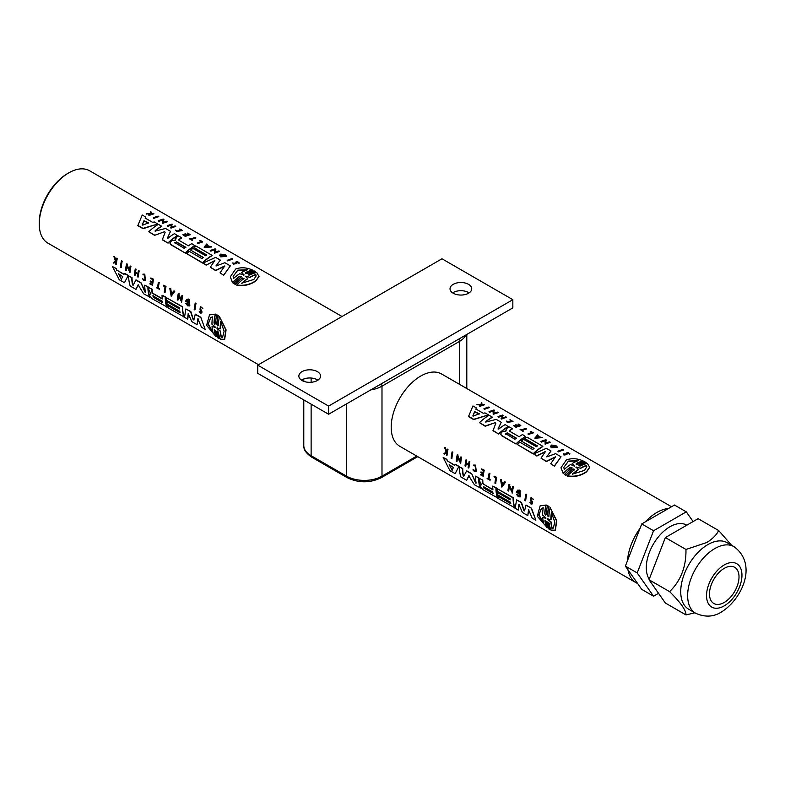 <?xml version="1.0" encoding="UTF-8"?>
<svg xmlns="http://www.w3.org/2000/svg" width="785" height="785" viewBox="0 0 785 785"><rect width="100%" height="100%" fill="white"/><g stroke="black" fill="none" stroke-linecap="round" stroke-linejoin="round"><path stroke-width="1.18" d="M67.598 173.554L68.776 172.867L67.598 173.554A40.084 23.148 120 0 0 39.25 222.646L39.25 224.01A41.752 24.109 -60 0 1 68.776 172.867L68.776 172.867A41.752 24.109 -60 0 1 89.657 170.796L342.015 316.502M258.5 364.711L47.895 243.124A41.752 24.109 -60 0 1 39.25 224.01M121.646 260.816L122.205 261.14A41.752 24.109 120 0 0 121.224 267.479L120.429 267.292A42.086 24.306 -60 0 1 121.4 260.963L121.646 260.816M195.465 303.069L196.024 303.393A41.752 24.109 120 0 0 194.994 309.761L194.199 309.575A42.086 24.306 -60 0 1 195.22 303.206L195.465 303.069M163.476 285.249L166.018 286.437A41.752 24.109 120 0 0 165.066 292.471L164.251 292.285A42.086 24.306 -60 0 1 165.076 286.868L163.339 285.868A42.086 24.306 -60 0 1 163.476 285.249L165.772 286.574A42.086 24.306 120 0 0 164.83 292.609M156.441 287.251L157.53 287.879A42.086 24.306 -60 0 1 158.433 282.335L159.237 282.522A41.752 24.109 120 0 0 158.335 288.066L159.502 288.743A41.752 24.109 120 0 0 159.453 289.233L156.392 287.742A42.086 24.306 120 0 1 156.441 287.251L157.559 287.624M142.899 274.142L144.548 274.318L145.382 280.53L144.793 274.181L142.899 274.142L143.106 274.819L144.411 274.966L145.078 279.902L143.655 279.813L142.556 278.675L143.89 279.676M115.748 261.572L113.766 263.132L113.236 262.828L115.356 261.081L113.933 256.646L115.689 260.816L116.209 260.394A42.086 24.306 -60 0 1 116.631 258.206L117.063 258.451A42.086 24.306 120 0 0 116.111 264.486L115.689 264.241A42.086 24.306 120 0 1 115.954 261.964L113.766 263.132M113.933 256.646L114.728 256.823L115.925 260.679M116.631 258.206L117.308 258.304A41.752 24.109 120 0 0 116.347 264.349L116.111 264.486M200.901 312.401L200.028 309.457L200.361 306.464L202.824 308.426L200.636 307.19L200.42 309.035L201.372 310.674C202.039 312.548 201.676 313.352 200.303 313.097L199.233 311.409L200.028 311.311L200.617 312.234M200.42 309.035L201.617 310.536C202.275 312.41 201.922 313.215 200.548 312.96M199.233 311.409L200.028 311.311M150.278 281.001A42.086 24.306 120 0 0 150.17 281.736L152.113 282.865A42.086 24.306 120 0 0 151.898 284.631L149.945 283.503A42.086 24.306 120 0 0 149.896 283.993L152.604 285.279A41.752 24.109 120 0 1 153.556 279.234L150.848 277.959A42.086 24.306 -60 0 0 150.73 278.508L152.673 279.637A42.086 24.306 120 0 0 152.221 282.129L150.278 281.001L152.261 281.874M149.945 283.503L151.927 284.366M138.386 270.766L139.2 270.943A41.752 24.109 120 0 0 138.238 276.987L137.434 276.801A42.086 24.306 -60 0 1 137.758 274.171L135.216 272.699A42.086 24.306 120 0 0 134.892 275.329L134.333 275.005A42.086 24.306 -60 0 1 135.275 268.97L135.844 269.294A42.086 24.306 120 0 0 135.275 272.346L137.817 273.808A42.086 24.306 -60 0 1 138.386 270.766L138.945 271.09A42.086 24.306 120 0 0 138.003 277.125M135.422 272.817A41.752 24.109 120 0 0 135.138 275.192L134.892 275.329M135.275 268.97L136.09 269.157A41.752 24.109 120 0 0 135.511 272.209L137.856 273.553M171.14 291.52L170.08 288.409L170.777 288.811L171.14 291.52L172.788 292.462M170.894 291.657L172.641 292.668L173.907 290.911L174.859 291.166L171.199 296.288L169.825 288.556M178.607 296.063A41.752 24.109 120 0 0 178.067 299.978L177.273 299.801A42.086 24.306 -60 0 1 178.293 293.433L179.098 293.619A41.752 24.109 120 0 0 178.911 294.473L181.335 300.056M178.911 294.473L181.1 300.194A42.086 24.306 -60 0 1 181.924 295.533L182.738 295.719A41.752 24.109 120 0 0 181.708 302.088L178.45 295.7A42.086 24.306 120 0 0 177.832 300.115M126.866 266.537A41.752 24.109 120 0 0 126.356 270.442L125.561 270.256A42.086 24.306 -60 0 1 126.532 263.927L127.347 264.103A41.752 24.109 120 0 0 127.16 264.957L129.613 270.521M127.16 264.957L129.378 270.658A42.086 24.306 -60 0 1 130.173 266.017L130.987 266.203A41.752 24.109 120 0 0 129.996 272.542L126.719 266.184A42.086 24.306 120 0 0 126.12 270.58M188.488 299.046L186.732 299.34L189.44 299.595L189.823 305.826L187.703 305.846L185.849 303.53L186.771 303.138L188.037 304.757M185.849 303.53L186.771 303.138M187.262 300.312L186.761 300.94L187.909 301.597A41.752 24.109 120 0 0 187.801 302.235L187.556 302.372A42.086 24.306 -60 0 1 187.664 301.734L186.526 301.077L187.144 300.37M116.847 270.109L123.951 274.485L124.776 273.386L128.269 275.407L124.452 282.728L119.251 279.725L112.481 266.557L116.209 268.441L116.847 270.109L124.069 274.279M166.567 297.79L182.611 306.778A41.752 24.109 120 0 0 184.22 316.944L168.157 307.965A42.086 24.306 -60 0 1 167.421 305.463L180.128 312.793A42.086 24.306 -60 0 1 179.814 311.341L167.107 304.011A42.086 24.306 -60 0 1 166.763 301.597L179.471 308.937A42.086 24.306 -60 0 1 179.363 307.691L166.655 300.361A42.086 24.306 -60 0 1 166.567 297.79L182.375 306.915A42.086 24.306 120 0 0 183.975 317.091M167.421 305.463L180.05 312.469M166.763 301.597L179.441 308.642M150.416 293.011L148.856 290.038A42.086 24.306 -60 0 1 148.777 287.516L152.123 289.174A41.752 24.109 120 0 0 152.241 292.216L152.751 293.482L162.25 298.967A42.086 24.306 -60 0 1 162.053 295.18L165.478 296.887A41.752 24.109 120 0 0 167.087 307.053L152.231 298.771L149.798 295.857A42.086 24.306 -60 0 1 149.523 294.748L150.72 293.727M149.758 294.611L150.897 293.619M152.987 293.345L162.22 298.673M188.429 313.392L187.821 319.024L184.495 317.395L185.888 308.947L190.559 311.645L193.169 319.613L194.081 319.858M185.888 308.947L190.804 311.508L193.404 319.475M193.836 319.995L195.347 314.128L200.813 317.287L205.16 329.327L201.47 327.188L197.84 318.808L197.123 324.686L191.736 321.575L188.194 313.529L187.576 319.171M198.075 318.671L197.123 324.686M138.307 284.739L136.011 289.4L130.251 286.074A42.086 24.306 -60 0 1 128.652 275.898L131.801 277.713A42.086 24.306 120 0 0 132.488 284.68L133.371 285.043M128.652 275.898L132.037 277.576A41.752 24.109 120 0 0 132.734 284.543M133.126 285.181L136.04 279.892L140.996 282.757L145.441 292.167M145.451 292.157L145.451 292.157A42.086 24.306 -60 0 1 144.754 285.2L148.139 286.878A41.752 24.109 120 0 0 149.749 297.044L143.733 293.855L138.072 284.876L136.011 289.4M218.936 338.502A42.086 24.306 120 0 1 216.994 331.368L217.229 331.231A41.752 24.109 120 0 0 219.192 338.355L217.641 337.756A42.086 24.306 -60 0 1 215.698 330.613L214.226 329.769A42.086 24.306 120 0 0 216.081 336.716L206.602 325.314L209.477 314.893L215.257 314.236A42.086 24.306 120 0 0 213.991 322.988L214.923 324.146M214.374 329.327L214.462 329.631A41.752 24.109 120 0 0 216.336 336.569L216.081 336.716M209.477 314.893L215.502 314.088A41.752 24.109 120 0 0 214.226 322.851M215.463 323.842L214.688 324.284L215.463 323.842A42.086 24.306 -60 0 1 216.788 314.814L218.338 315.423A41.752 24.109 120 0 0 216.994 324.45L217.69 325.746M218.22 325.441L217.455 325.883L218.22 325.441A42.086 24.306 -60 0 1 219.486 316.679L226.09 329.847L224.677 339.316L220.31 339.159A42.086 24.306 -60 0 1 218.456 332.212L217.141 330.927M248.286 274.995L248.286 274.191L248.286 274.995L249.748 275.035A42.086 24.306 -60 0 1 256.705 272.493L259.021 276.467L255.91 280.912C250.307 284.867 243.939 286.299 236.815 285.22L236.815 284.926A42.086 24.306 -60 0 1 243.772 278.763L242.3 277.919A42.086 24.306 120 0 0 235.157 284.288L233.861 283.542A42.086 24.306 -60 0 1 241.005 277.174L239.533 276.32A42.086 24.306 120 0 0 232.586 282.482L230.27 276.86L235.716 268.98C241.142 267.086 246.725 267.45 252.476 270.05A42.086 24.306 120 0 0 245.519 272.591L245.519 272.866A41.752 24.109 120 0 1 252.476 270.334L252.476 270.05M243.772 279.038L242.3 278.194A41.752 24.109 120 0 0 235.157 284.582M241.005 277.448L239.533 276.595A41.752 24.109 120 0 0 232.586 282.777L230.27 276.86M216.081 265.997L224.873 262.72L230.339 265.87L223.715 275.27L220.026 272.856L224.795 265.919L215.679 270.344L210.301 267.243L214.835 260.522L206.131 265.124L203.06 263.053L215.649 257.392L220.33 260.09L215.993 265.879L220.33 260.09M224.795 266.193L215.679 270.629L210.301 267.243M214.835 260.797L206.131 265.124M212.136 255.37L212.136 255.635A41.752 24.109 120 0 0 202.53 263.044L186.722 253.624A42.086 24.306 -60 0 1 189.254 251.308L201.961 258.638A42.086 24.306 -60 0 1 203.374 257.47L190.667 250.13A42.086 24.306 -60 0 1 192.933 248.423L205.641 255.763A42.086 24.306 -60 0 1 206.769 254.988L194.062 247.648A42.086 24.306 -60 0 1 196.328 246.235L212.136 255.37A42.086 24.306 120 0 0 202.53 262.749L202.53 263.044M203.178 257.627L190.667 250.13M206.543 255.135L194.062 247.648M178.951 240.318L178.951 239.454L178.951 240.318L188.449 245.803A42.086 24.306 -60 0 1 191.815 243.635L195.004 245.744A41.752 24.109 120 0 0 185.397 253.143L170.796 244.714L170.021 243.429L170.796 241.613A42.086 24.306 -60 0 1 171.886 240.661L175.153 240.092L175.349 238.758L175.634 239.817L176.311 237.355A42.086 24.306 -60 0 1 178.538 235.971L181.649 237.757A42.086 24.306 120 0 0 178.951 239.454L178.951 239.729A41.752 24.109 120 0 1 181.649 238.032L181.649 237.757M175.153 240.377L175.634 239.817M167.499 238.208L168.147 238.12A42.086 24.306 -60 0 1 174.515 233.645L177.665 235.736A41.752 24.109 120 0 0 168.059 243.134L162.299 239.808L165.184 232.203L164.418 231.761L154.576 235.353L148.807 231.742A42.086 24.306 -60 0 1 158.413 224.353L161.563 226.168A42.086 24.306 120 0 0 155.194 230.643L155.194 231.379M165.184 232.203L164.418 231.761L154.576 235.353M157.795 223.99L143.017 228.68L137.807 225.678L142.242 215.011L145.735 217.033L145.205 218.073L152.545 222.312L154.302 221.978L157.795 223.99L143.017 228.386L137.807 225.383M161.563 226.168L161.563 226.443A41.752 24.109 120 0 0 155.194 230.927M155.194 231.094L165.566 228.474L170.522 231.339L167.391 238.179M145.735 217.033L145.205 218.348M255.439 271.6A42.086 24.306 120 0 0 248.286 274.191L248.286 274.465A41.752 24.109 120 0 1 255.439 271.885L254.144 270.854A42.086 24.306 -60 0 0 246.99 273.445L245.519 273.406L245.519 272.591L245.519 273.406M235.157 284.288L233.861 283.542M219.633 255.321L220.663 256.862L226.777 256.361L225.207 254.595L220.663 254.134L222.655 255.282A42.086 24.306 -60 0 1 223.156 255.115L222.008 254.458L224.952 255.056L225.678 255.92L221.439 256.263L220.722 255.459M224.952 255.341L222.008 254.733M226.777 256.077L220.663 256.587L219.633 255.047L220.713 255.331M235.549 263.603L235.196 262.445L235.549 263.318L233.665 263.318M236.285 263.642L233.282 264.133L232.929 263.103M235.922 262.357L236.285 263.367L233.282 263.858L232.929 262.828L233.881 263.603M233.282 263.858L232.929 262.828M180.844 229.877L179.235 229.024L181.629 230.535L177.027 230.927L175.575 230.103L176.537 231.143L182.326 230.633L181.335 229.465L179.235 229.024M182.326 230.633L176.537 231.418L175.575 230.103M186.761 300.94L188.518 300.42L189.116 304.973L187.801 304.894L186.526 303.275M145.382 280.53L143.596 280.412L142.556 278.675M237.767 270.158L247.579 269.736A42.086 24.306 120 0 0 241.721 272.444A42.086 24.306 120 0 0 241.525 272.562L244.017 274.809L239.582 273.769A42.086 24.306 120 0 0 233.528 278.498L233.145 276.418L237.767 270.158M249.905 277.174A42.086 24.306 -60 0 1 255.763 274.456L256.146 275.888L253.859 279.45L241.711 283.228A42.086 24.306 -60 0 1 247.746 278.508L245.273 276.212L249.738 277.272A42.086 24.306 -60 0 1 249.905 277.174M259.021 276.192L255.91 280.637C250.307 284.582 243.939 286.015 236.815 284.926M142.742 225.128L142.213 224.824L143.949 220.703L148.6 222.822L142.742 225.128M121.489 279.352L118.476 273.71L122.745 276.624L121.273 279.352M724.251 568.35A20.881 12.05 -60 0 1 734.691 567.319A20.881 12.05 -60 0 1 737.89 584.05A20.881 12.05 -60 0 1 724.251 602.448A20.881 12.05 -60 0 1 713.81 603.479A20.881 12.05 -60 0 1 710.611 586.748A20.881 12.05 -60 0 1 724.251 568.35M302.029 380.499A10.853 6.27 180 0 1 298.849 376.064A10.853 6.27 180 0 1 305.551 370.275A10.853 6.27 180 0 1 317.385 371.629A10.853 6.27 180 0 1 320.565 376.064A10.853 6.27 180 0 1 313.863 381.853A10.853 6.27 180 0 1 302.029 380.499M317.935 380.156A10.853 6.27 0 0 0 317.385 379.812A10.853 6.27 0 0 0 301.479 380.156M453.2 293.217A10.853 6.27 180 0 1 450.021 288.782A10.853 6.27 180 0 1 456.723 282.992A10.853 6.27 180 0 1 468.557 284.356A10.853 6.27 180 0 1 471.736 288.782A10.853 6.27 180 0 1 465.034 294.581A10.853 6.27 180 0 1 453.2 293.217M469.106 292.874A10.853 6.27 0 0 0 468.557 292.54A10.853 6.27 0 0 0 452.651 292.874M463.817 476.102L466.722 470.814L471.687 473.679L475.808 482.746M475.887 483.226L476.142 483.079A42.086 24.306 -60 0 1 475.445 476.122L478.83 477.8A41.752 24.109 120 0 0 480.44 487.966L474.425 484.787L468.763 475.798L466.702 480.322L460.942 476.995A42.086 24.306 -60 0 1 459.343 466.82L462.493 468.635A42.086 24.306 120 0 0 463.179 475.602L464.063 475.965M468.998 475.661L466.702 480.322M459.343 466.82L462.728 468.508A41.752 24.109 120 0 0 463.425 475.465M524.527 510.917L526.038 505.049L531.504 508.209L535.851 520.249L532.161 518.11L528.531 509.73L527.805 515.608L522.427 512.497L518.885 504.451L518.257 510.093L515.186 508.317L516.579 499.868L521.25 502.567L523.86 510.535L524.772 510.78M528.766 509.593L527.805 515.608M519.12 504.313L518.257 510.093M516.579 499.868L521.485 502.429L524.095 510.397M482.804 480.096L479.468 478.438L482.804 480.096A41.752 24.109 120 0 0 482.932 483.138L483.678 484.266L492.911 489.595M483.678 484.266L492.941 489.889A42.086 24.306 -60 0 1 492.745 486.101L496.169 487.809A41.752 24.109 120 0 0 497.768 497.975L482.922 489.693L480.479 486.778A42.086 24.306 120 0 1 480.214 485.67L480.606 484.845L480.214 485.67M480.449 485.532L481.588 484.551M510.741 503.391L498.112 496.385L510.819 503.715A42.086 24.306 -60 0 1 510.505 502.263L497.798 494.933A42.086 24.306 120 0 1 497.454 492.519L510.132 499.564M497.454 492.519L510.162 499.859A42.086 24.306 -60 0 1 510.054 498.612L497.347 491.282A42.086 24.306 -60 0 1 497.258 488.712L513.302 497.7A41.752 24.109 120 0 0 514.911 507.866L498.848 498.887A42.086 24.306 -60 0 1 498.112 496.385M447.538 461.03L454.643 465.407L455.467 464.308L458.96 466.329L455.143 473.649L449.942 470.647L443.172 457.478L446.9 459.362L447.538 461.03L454.76 465.201M517.953 491.233L517.452 491.861L518.6 492.519A41.752 24.109 120 0 0 518.492 493.157L516.265 492.146L517.668 490.125L520.131 490.517L520.278 496.885L518.394 496.768L516.54 494.452L517.462 494.059L518.728 495.678M520.131 490.517L520.278 496.885M457.557 457.459A41.752 24.109 120 0 0 457.047 461.364L456.811 461.501A42.086 24.306 -60 0 1 457.4 457.105L460.687 463.464A41.752 24.109 120 0 1 461.668 457.125L461.423 457.272A42.086 24.306 120 0 0 460.452 463.601M456.811 461.501L456.252 461.178A42.086 24.306 -60 0 1 457.223 454.849L458.028 455.025A41.752 24.109 120 0 0 457.851 455.879L460.304 461.443M457.851 455.879L460.069 461.58A42.086 24.306 -60 0 1 460.864 456.939L461.668 457.125M509.298 486.985A41.752 24.109 120 0 0 508.758 490.91L508.523 491.037A42.086 24.306 -60 0 1 509.141 486.621L512.399 493.009A41.752 24.109 120 0 1 513.429 486.641L513.184 486.778A42.086 24.306 120 0 0 512.163 493.147M508.523 491.037L507.964 490.723A42.086 24.306 -60 0 1 508.974 484.355L509.789 484.541A41.752 24.109 120 0 0 509.602 485.395L512.026 490.978M509.602 485.395L511.791 491.116A42.086 24.306 -60 0 1 512.615 486.455L513.429 486.641M504.598 481.833L505.55 482.088L501.89 487.21L500.516 479.478L501.222 479.88L501.586 482.579L503.332 483.589L504.598 481.833L505.295 482.235L501.89 487.21M500.516 479.478L501.468 479.733L501.831 482.441L503.47 483.393M466.781 460.079L465.966 459.892L466.781 460.079A41.752 24.109 120 0 0 466.202 463.13L468.547 464.475M466.202 463.13L468.508 464.73A42.086 24.306 -60 0 1 469.077 461.688L469.881 461.865A41.752 24.109 120 0 0 468.93 467.909L468.125 467.723A42.086 24.306 -60 0 1 468.449 465.093L465.907 463.621A42.086 24.306 120 0 0 465.584 466.251L465.024 465.927A42.086 24.306 -60 0 1 465.966 459.892M466.113 463.739A41.752 24.109 120 0 0 465.829 466.113L465.584 466.251M482.952 472.796L480.969 471.922L482.912 473.051A42.086 24.306 -60 0 1 483.364 470.558L481.421 469.43A42.086 24.306 -60 0 1 481.539 468.88L484.247 470.156A41.752 24.109 120 0 0 483.285 476.201L480.587 474.915A42.086 24.306 120 0 1 480.636 474.425L482.618 475.288M532.308 501.458L531.111 499.957L532.308 501.458C532.966 503.332 532.603 504.137 531.229 503.882M532.063 501.595C532.721 503.47 532.367 504.274 530.994 504.019L529.924 502.331L530.719 502.233L531.308 503.156M531.592 503.322L530.719 500.379L531.053 497.386L533.515 499.348L531.327 498.112L531.111 499.957M444.624 447.568L446.047 452.003L443.917 453.75L446.645 452.886A42.086 24.306 120 0 0 446.38 455.163L447.038 455.271A41.752 24.109 120 0 1 447.999 449.226L447.322 449.128A42.086 24.306 -60 0 0 446.9 451.316L446.38 451.738L444.624 447.568L445.419 447.744L446.616 451.601M446.439 452.494L444.457 454.054M473.247 469.597L474.346 470.735L475.769 470.823L475.102 465.888L473.797 465.74L473.59 465.063L475.484 465.103L476.309 471.314L474.287 471.334L472.904 469.921L473.492 469.459L474.582 470.598M489.124 473.257L489.928 473.443A41.752 24.109 120 0 0 489.026 478.987L490.193 479.664A41.752 24.109 120 0 0 490.144 480.155L487.083 478.664A42.086 24.306 -60 0 1 487.132 478.173L488.221 478.801A42.086 24.306 -60 0 1 489.124 473.257L489.683 473.581A42.086 24.306 120 0 0 488.79 479.125L489.026 478.987M487.132 478.173L488.25 478.546M494.167 476.171L496.709 477.358A41.752 24.109 120 0 0 495.757 483.393L494.942 483.207A42.086 24.306 -60 0 1 495.757 477.79L494.03 476.789A42.086 24.306 -60 0 1 494.167 476.171L496.463 477.496A42.086 24.306 120 0 0 495.521 483.531M525.911 494.128L526.715 494.314A41.752 24.109 120 0 0 525.685 500.683L524.89 500.496A42.086 24.306 -60 0 1 525.911 494.128L526.47 494.452A42.086 24.306 120 0 0 525.45 500.82M452.091 451.885L452.896 452.062A41.752 24.109 120 0 0 451.915 458.401L451.12 458.214A42.086 24.306 -60 0 1 452.091 451.885L452.651 452.199A42.086 24.306 120 0 0 451.679 458.538M546.772 527.638A42.086 24.306 120 0 1 544.918 520.69L545.153 520.553A41.752 24.109 120 0 0 547.027 527.491L537.293 516.236L540.168 505.815L546.193 505.01A41.752 24.109 120 0 0 544.918 513.773L545.614 515.068M546.154 514.764L545.379 515.205L546.154 514.764A42.086 24.306 -60 0 1 547.479 505.736L549.029 506.345A41.752 24.109 120 0 0 547.685 515.382L548.381 516.667M548.911 516.363L548.146 516.805L548.911 516.363A42.086 24.306 -60 0 1 550.177 507.601L556.771 520.769L555.368 530.238L551.001 530.081A42.086 24.306 -60 0 1 549.147 523.134L547.685 522.28A42.086 24.306 120 0 0 549.618 529.424L548.322 528.678A42.086 24.306 -60 0 1 546.389 521.544L545.065 520.259M547.832 521.848L547.92 522.143A41.752 24.109 120 0 0 549.883 529.276L549.618 529.424M637.567 583.451A41.752 24.109 -60 0 1 636.056 582.696A41.752 24.109 -60 0 1 627.941 569.753M627.509 560.618A41.752 24.109 -60 0 1 640.05 528.305M645.358 521.848A41.752 24.109 -60 0 1 656.927 512.438A41.752 24.109 -60 0 1 668.506 508.484M578.977 465.917L578.977 465.112L578.977 465.917L580.439 465.956A42.086 24.306 -60 0 1 587.396 463.415L589.712 467.389L586.601 471.834C580.998 475.788 574.63 477.221 567.506 476.142L567.506 475.847A42.086 24.306 -60 0 1 574.463 469.685L573.001 468.841A42.086 24.306 120 0 0 565.838 475.21L564.543 474.464A42.086 24.306 -60 0 1 571.696 468.096L570.224 467.242A42.086 24.306 120 0 0 563.277 473.404L560.961 467.781L566.407 459.902C571.833 458.008 577.417 458.371 583.157 460.972A42.086 24.306 120 0 0 576.21 463.513L576.21 463.788A41.752 24.109 120 0 1 583.157 461.256L583.157 460.972M574.463 469.96L573.001 469.116A41.752 24.109 120 0 0 565.838 475.504L564.543 474.464M571.696 468.37L570.224 467.517A41.752 24.109 120 0 0 563.277 473.698L560.961 467.781M546.772 456.919L555.564 453.642L561.03 456.791L554.406 466.192L550.717 463.778L555.486 456.841L546.37 461.266L540.993 458.165L545.526 451.444L536.822 455.751L533.741 453.975L546.34 448.313L551.011 451.012L546.684 456.801L551.011 451.012M555.486 457.115L546.37 461.551L540.993 458.165M545.526 451.718L536.822 456.046L533.741 453.975M542.827 446.292L542.827 446.567A41.752 24.109 120 0 0 533.221 453.965L517.413 444.546A42.086 24.306 -60 0 1 519.945 442.23L532.652 449.56A42.086 24.306 -60 0 1 534.065 448.392L521.358 441.052A42.086 24.306 120 0 1 523.615 439.345L536.322 446.685A42.086 24.306 -60 0 1 537.46 445.909L524.753 438.57A42.086 24.306 -60 0 1 527.02 437.157L542.827 446.292A42.086 24.306 120 0 0 533.221 453.681L517.413 444.546M533.869 448.549L521.358 441.052M537.234 446.057L524.753 438.57M509.642 431.24L509.642 430.376L509.642 431.24L519.14 436.725A42.086 24.306 -60 0 1 522.506 434.556L525.695 436.666A41.752 24.109 120 0 0 516.088 444.075L501.487 435.636L500.712 434.066L501.487 435.351L516.088 444.075M505.834 431.299L506.04 429.68L505.834 431.014L502.577 431.593A42.086 24.306 120 0 0 501.487 432.535L500.712 434.066M498.082 429.101L501.213 422.261L498.082 428.826L498.838 429.042A42.086 24.306 -60 0 1 505.206 424.567L508.356 426.657A41.752 24.109 120 0 0 498.75 434.066L492.99 430.729L495.875 423.125L495.109 422.683L485.267 425.99L479.498 422.664A42.086 24.306 -60 0 1 489.104 415.275L492.254 417.09A42.086 24.306 120 0 0 485.876 421.565L485.876 422.301M495.875 423.125L495.109 422.683L485.267 426.275L479.498 422.664M488.486 414.912L473.698 419.602L468.498 416.599L472.933 405.933L476.426 407.955L475.887 408.995L483.226 413.234L484.993 412.9L488.486 414.912L473.698 419.308L468.498 416.305M636.056 582.696L399.85 446.322A41.752 24.109 -60 0 1 393.442 412.861A41.752 24.109 -60 0 1 420.721 376.064A41.752 24.109 -60 0 1 441.602 373.994L671.528 506.737M512.33 428.679L512.33 428.953A41.752 24.109 120 0 0 509.642 430.651L509.642 430.376A42.086 24.306 120 0 1 512.33 428.679L509.23 426.893A42.086 24.306 120 0 0 507.002 428.276L505.834 431.014M492.254 417.09L492.254 417.365A41.752 24.109 120 0 0 485.876 421.849M476.426 407.955L475.887 409.27M707.893 544.584A38.416 22.176 120 0 0 682.793 578.437A38.416 22.176 120 0 0 688.681 609.219L695.598 613.213A38.416 22.176 -60 0 1 689.711 582.431A38.416 22.176 -60 0 1 714.801 548.578A38.416 22.176 -60 0 1 734.014 546.674L727.096 542.68A38.416 22.176 120 0 0 707.893 544.584M473.59 465.063L475.239 465.24L476.073 471.451M517.452 491.861L517.835 491.292M518.6 492.519L517.217 491.999L519.209 491.341L519.807 495.894L518.492 495.816L517.462 494.059M501.213 422.261L496.248 419.396L485.876 422.016M553.346 446.479L551.355 445.056L553.346 446.479A41.752 24.109 120 0 1 553.847 446.312L552.699 445.38L555.643 445.978L556.369 446.842L552.13 447.185L551.413 446.38M555.643 446.263L552.699 445.654M551.355 445.056L555.898 445.517L557.468 447.283L551.355 447.784L550.324 446.243M557.468 446.999L551.355 447.509L550.324 445.968L551.404 446.253M566.966 454.564L563.973 455.055L563.62 454.024M566.613 453.279L566.966 454.289L563.973 454.78L563.62 453.75L564.356 454.24M563.973 454.78L563.62 453.75M566.24 454.525L565.887 453.367L566.24 454.24L564.572 454.525L564.356 453.965L564.572 454.525M513.017 421.555L507.228 422.34L506.266 421.025L507.718 421.849L512.32 421.457L510.005 419.661L513.017 421.555L507.228 422.065L506.266 421.025M511.535 420.799L509.926 419.946M586.13 462.522A42.086 24.306 120 0 0 578.977 465.112L578.977 465.387A41.752 24.109 120 0 1 586.13 462.807L584.835 461.776A42.086 24.306 -60 0 0 577.682 464.367L576.21 464.327L576.21 463.513L576.21 464.327M731.659 545.32L718.687 530.562C716.342 535.085 712.348 539.079 706.716 542.543L685.962 549.461C686.267 566.691 680.811 580.753 669.595 591.635C680.723 602.635 686.178 610.387 685.962 614.92L694.902 612.81M568.458 461.08L578.27 460.658A42.086 24.306 120 0 0 572.412 463.366A42.086 24.306 120 0 0 572.216 463.484L574.708 465.731L570.273 464.691A42.086 24.306 120 0 0 564.219 469.43L563.836 467.34L568.458 461.08M580.596 468.096A42.086 24.306 -60 0 1 586.454 465.377L586.837 466.81L584.55 470.372L572.402 474.15A42.086 24.306 -60 0 1 578.437 469.43L575.964 467.134L580.419 468.194A42.086 24.306 -60 0 1 580.596 468.096M589.712 467.114L586.601 471.559C580.998 475.504 574.63 476.937 567.506 475.847M452.18 470.274L449.167 464.632L453.436 467.546L451.964 470.274M473.433 416.05L472.904 415.746L474.64 411.625L479.292 413.744L473.433 416.05M649.234 579.144A33.402 19.282 -60 0 1 669.919 526.755A33.402 19.282 -60 0 1 686.63 525.106L686.796 525.204M223.156 255.115L223.156 255.39A41.752 24.109 120 0 0 222.655 255.557L220.663 254.134M163.888 219.398A42.086 24.306 120 0 0 163.231 219.564L163.339 222.341A42.086 24.306 -60 0 1 166.96 221.174L167.529 221.782A41.752 24.109 120 0 0 162.524 223.529L162.407 220.085A41.752 24.109 120 0 0 158.884 221.429L158.325 220.83A42.086 24.306 -60 0 1 163.329 219.074L163.888 219.672A41.752 24.109 120 0 0 163.251 219.839M215.816 249.169A42.086 24.306 120 0 0 215.159 249.336L215.267 252.083A42.086 24.306 -60 0 1 218.887 250.945L219.457 251.563A41.752 24.109 120 0 0 214.452 253.261L214.325 249.856A41.752 24.109 120 0 0 210.812 251.161L210.252 250.562A42.086 24.306 -60 0 1 215.257 248.845L215.816 249.453A41.752 24.109 120 0 0 215.168 249.62M211.567 246.725L204.188 247.324L211.567 247.01L206.602 245.312L207.495 244.37L206.602 245.587M170.581 225.324A41.752 24.109 120 0 1 172.631 224.726L172.631 224.441A42.086 24.306 120 0 0 170.276 225.148L172.818 226.61A42.086 24.306 -60 0 1 175.173 225.913L175.742 226.522A41.752 24.109 120 0 0 170.983 228.16L170.423 227.562L170.983 228.16M172.239 226.816L169.992 225.521A41.752 24.109 120 0 0 167.882 226.374L167.313 225.766A42.086 24.306 -60 0 1 172.072 224.118L172.631 224.441M188.832 234.43L187.213 233.214A42.086 24.306 -60 0 1 187.635 233.106L190.098 234.529A42.086 24.306 120 0 0 185.348 236.177L182.885 234.754A42.086 24.306 120 0 1 183.278 234.587L185.231 235.706A42.086 24.306 120 0 1 186.644 235.137L184.701 234.018A42.086 24.306 120 0 1 185.28 233.802L187.232 234.931A42.086 24.306 120 0 1 189.165 234.342L187.213 233.214M190.098 234.529L190.098 234.813A41.752 24.109 120 0 0 185.348 236.452L182.885 234.754M186.359 235.245L184.701 234.018M235.196 262.72L235.196 262.445C236.903 261.297 238.169 261.552 239.003 263.181L235.942 262.455M238.454 262.72L239.219 262.838L239.003 263.466M150.22 214.364L146.216 213.589L150.22 213.726L150.72 211.793L151.269 212.107L150.818 213.765L151.74 213.834A42.086 24.306 -60 0 1 153.428 213.353L153.85 213.599A42.086 24.306 120 0 0 149.091 215.247L148.669 215.002A42.086 24.306 120 0 1 150.504 214.256L150.053 214.276M151.269 212.107L150.818 214.04M153.85 213.599L153.85 213.883A41.752 24.109 120 0 0 149.091 215.522L148.669 215.002M192.6 239.965L192.6 240.239A41.752 24.109 120 0 0 192.197 240.406L189.371 238.777L192.197 240.141A42.086 24.306 -60 0 1 192.6 239.965L191.432 239.288A42.086 24.306 120 0 1 195.789 237.806L195.789 238.09A41.752 24.109 120 0 0 191.707 239.445M202.569 241.721L202.569 242.006A41.752 24.109 120 0 0 197.81 243.654L197.231 243.046A42.086 24.306 -60 0 1 201.519 241.515L199.792 240.514A42.086 24.306 -60 0 1 200.263 240.396L202.569 241.721A42.086 24.306 120 0 0 197.81 243.379L197.81 243.654M201.186 241.603L199.792 240.514M232.743 258.942L232.743 259.227A41.752 24.109 120 0 0 227.738 260.934L227.179 260.335A42.086 24.306 -60 0 1 232.183 258.628L232.743 258.942A42.086 24.306 120 0 0 227.738 260.659L227.179 260.335M158.756 216.434L158.756 216.709A41.752 24.109 120 0 0 153.752 218.465L153.193 217.867A42.086 24.306 -60 0 1 158.197 216.111L158.756 216.434A42.086 24.306 120 0 0 153.752 218.191L153.193 217.867M244.076 278.263L243.772 278.763M241.309 276.673L241.005 277.174M168.059 243.134L162.299 239.523M177.665 235.461A42.086 24.306 120 0 0 168.059 242.85M170.522 231.339L167.391 238.09M154.576 235.068L148.807 231.742M223.715 275.27L220.026 272.856M230.339 265.87L223.715 274.986M206.131 264.83L203.06 263.053M185.397 253.143L170.796 244.429L170.021 243.144M195.004 245.469A42.086 24.306 120 0 0 185.397 252.858M175.634 239.543L175.153 240.092M202.53 262.749L186.722 253.624M158.884 221.429L158.325 220.83M162.407 220.085L162.407 219.81A42.086 24.306 120 0 0 158.884 221.154M162.524 223.529L162.407 219.81M167.529 221.498A42.086 24.306 120 0 0 162.524 223.254M210.812 251.161L210.252 250.562M214.325 249.856L214.325 249.571A42.086 24.306 120 0 0 210.812 250.886M214.452 253.261L214.325 249.571M219.457 251.278A42.086 24.306 120 0 0 214.452 252.986M207.495 244.37L206.789 243.968L204.188 247.049M175.742 226.237A42.086 24.306 120 0 0 170.983 227.886M167.882 226.374L167.313 225.766M169.992 225.521L169.992 225.246A42.086 24.306 120 0 0 167.882 226.1M170.423 227.562A42.086 24.306 -60 0 1 172.533 226.708L169.992 225.246M146.746 214.168L146.216 213.589M150.053 214.001L146.746 213.893M195.789 237.806L195.22 237.482A42.086 24.306 -60 0 0 190.863 238.964L189.774 238.336A42.086 24.306 120 0 0 189.371 238.503M197.81 243.379L197.231 243.046M219.486 316.679L225.844 329.985L224.431 339.463M217.455 325.883L216.994 324.45M218.338 315.423L218.083 315.56A42.086 24.306 120 0 0 216.758 324.588M216.788 314.814L218.083 315.56M214.688 324.284L213.991 322.988M138.229 284.788L138.837 285.318M148.139 286.878L147.904 287.016A42.086 24.306 120 0 0 149.493 297.191M144.754 285.2L147.904 287.016M140.996 282.757L144.882 291.961M135.795 280.029L140.76 282.885M132.881 285.19L132.488 284.68M200.813 317.287L205.16 329.327M195.112 314.265L200.577 317.425M165.478 296.887L165.243 297.024A42.086 24.306 120 0 0 166.832 307.2M162.053 295.18L165.243 297.024M152.751 293.482L152.241 292.216M152.123 289.174L151.878 289.312A42.086 24.306 120 0 0 152.005 292.354M148.777 287.516L151.878 289.312M149.523 294.748L150.161 293.786M128.269 275.407L124.452 282.728M124.54 273.523L128.033 275.545M116.209 268.441L116.612 270.246M112.481 266.557L115.974 268.578M186.732 299.34L185.574 301.224L187.556 302.372M189.44 299.595L189.587 305.964M188.243 299.183L189.195 299.733M127.347 264.103L127.092 264.241A42.086 24.306 120 0 0 126.915 265.104M126.532 263.927L127.092 264.241M130.987 266.203L130.742 266.351A42.086 24.306 120 0 0 129.761 272.68M130.173 266.017L130.742 266.351M179.098 293.619L178.852 293.757A42.086 24.306 120 0 0 178.666 294.62M178.293 293.433L178.852 293.757M182.738 295.719L182.493 295.857A42.086 24.306 120 0 0 181.472 302.225M181.924 295.533L182.493 295.857M174.859 291.166L171.199 296.288M173.907 290.911L174.613 291.313M153.556 279.234L153.31 279.382A42.086 24.306 120 0 0 152.359 285.416M150.848 277.959L153.31 279.382M200.361 306.464L202.579 308.574M200.381 312.371L199.792 311.449M201.47 313.019L200.303 313.097M159.218 289.371A42.086 24.306 -60 0 1 159.267 288.88L158.335 288.066M159.237 282.522L158.992 282.659A42.086 24.306 120 0 0 158.099 288.203M158.433 282.335L158.992 282.659M196.024 303.393L195.779 303.53A42.086 24.306 120 0 0 194.758 309.898M195.22 303.206L195.779 303.53M122.205 261.14L121.96 261.277A42.086 24.306 120 0 0 120.988 267.616M121.4 260.963L121.96 261.277M245.273 276.212L249.738 277.272M243.448 275.427L244.017 275.074L243.448 275.152M175.084 243.085L176.497 241.908L185.603 247.167L184.19 248.335L174.8 242.614M175.084 243.36L176.497 242.192L185.898 247.618M205.65 246.451L206.455 245.479L207.917 246.323L205.65 246.451M216.974 327.894L220.143 328.915A42.086 24.306 -60 0 1 220.722 321.614L224.118 331.162L222.616 337.187L221.292 337.511A42.086 24.306 -60 0 1 220.222 331.172L217.003 328.542L217.219 327.757M213.108 332.791L208.074 324.244L210.655 317.533L212.539 316.885A42.086 24.306 120 0 0 211.96 324.215L215.149 326.845L215.168 327.482L212.038 326.413A42.086 24.306 120 0 0 213.108 332.791M215.149 326.845L215.168 327.482L212.038 326.413M153.212 297.23L152.908 295.778L162.004 301.038L162.318 302.49L153.212 297.23L162.77 302.568M171.405 294.483L170.973 292.108L172.435 292.962L171.405 294.483M255.763 274.456L255.763 274.74A41.752 24.109 120 0 0 249.738 277.537M245.852 276.134L245.273 276.487M247.746 278.508L247.746 278.783A41.752 24.109 120 0 0 242.015 283.238M256.146 276.026L255.763 274.74M241.525 272.562L244.017 275.074M247.108 269.903L237.59 270.511L233.155 276.399M148.6 223.097L143.949 220.977L142.213 225.109M207.466 246.343L206.455 245.479M206.455 245.754L205.65 246.725M220.899 321.879A41.752 24.109 120 0 0 220.379 328.778L220.143 328.915M220.222 331.172L217.239 328.405M220.457 331.034A41.752 24.109 120 0 0 221.537 337.373L221.292 337.511M221.537 337.373L222.685 337.148M210.773 317.474L208.28 323.94L212.921 332.212M153.144 295.641L153.458 297.093M118.506 273.896L121.518 279.215M171.208 291.971L171.65 294.336M512.841 299.693L512.841 307.877L328.601 414.245L257.745 373.336L257.745 365.153L441.984 258.785L512.841 299.693L328.601 406.071L328.601 414.245M328.601 406.071L257.745 365.153M498.22 412.419L498.22 412.704A41.752 24.109 120 0 0 493.215 414.451L493.088 411.006A41.752 24.109 120 0 0 489.575 412.351L489.016 411.752A42.086 24.306 -60 0 1 494.02 409.996L494.579 410.32A42.086 24.306 120 0 0 493.922 410.486L494.03 413.263A42.086 24.306 -60 0 1 497.651 412.096L498.22 412.419A42.086 24.306 120 0 0 493.215 414.176L493.088 410.732A42.086 24.306 -60 0 0 489.575 412.076L489.575 412.351M494.579 410.32L494.579 410.604A41.752 24.109 120 0 0 493.932 410.761M550.138 442.2L550.138 442.485A41.752 24.109 120 0 0 545.143 444.182L545.016 440.777A41.752 24.109 120 0 0 541.503 442.083L540.943 441.484A42.086 24.306 -60 0 1 545.938 439.767L546.497 440.091A42.086 24.306 120 0 0 545.85 440.257L545.958 443.005A42.086 24.306 -60 0 1 549.578 441.867L550.138 442.2A42.086 24.306 120 0 0 545.143 443.908L545.016 440.493A42.086 24.306 -60 0 0 541.503 441.808L541.503 442.083M546.497 440.091L546.497 440.375A41.752 24.109 120 0 0 545.86 440.542M542.258 437.647L534.879 438.246L537.48 434.89L538.186 435.292L537.293 436.234L542.258 437.647L534.879 437.971M538.186 435.292L537.293 436.509M502.93 417.738L500.683 416.442A41.752 24.109 120 0 0 498.573 417.296L498.004 416.688A42.086 24.306 -60 0 1 502.763 415.039L503.322 415.648A41.752 24.109 120 0 0 501.272 416.246M503.322 415.363A42.086 24.306 120 0 0 500.967 416.07L503.509 417.532A42.086 24.306 -60 0 1 505.864 416.835L506.433 417.443A41.752 24.109 120 0 0 501.674 419.082L501.115 418.483A42.086 24.306 -60 0 1 503.224 417.63L500.683 416.168A42.086 24.306 120 0 0 498.573 417.021L498.004 416.688M516.03 427.374L513.567 425.676L516.03 427.374A41.752 24.109 120 0 1 520.789 425.735L520.789 425.45A42.086 24.306 120 0 0 516.03 427.099M517.05 426.167L515.392 424.94A42.086 24.306 -60 0 1 515.971 424.724L517.923 425.853A42.086 24.306 -60 0 1 519.856 425.264L517.904 424.135A42.086 24.306 -60 0 1 518.326 424.028L520.789 425.45M519.523 425.352L517.904 424.135M565.887 453.642L565.887 453.367C567.594 452.219 568.86 452.474 569.694 454.113L569.007 453.858L569.694 454.387L569.91 453.769L569.694 454.387M481.961 403.039L481.411 402.715L480.911 404.648L476.907 404.51L481.195 405.178A42.086 24.306 120 0 0 479.36 405.923L479.782 406.444A41.752 24.109 120 0 1 484.541 404.805L484.119 404.275A42.086 24.306 -60 0 0 482.432 404.756L481.509 404.687L481.961 403.039L481.509 404.962M480.901 405.286L476.907 404.51M526.47 428.728A42.086 24.306 120 0 0 522.123 430.209L523.291 431.161A41.752 24.109 120 0 0 522.889 431.338L520.062 429.424A42.086 24.306 -60 0 1 520.465 429.258L521.554 429.886A42.086 24.306 -60 0 1 525.911 428.404L526.47 429.012A41.752 24.109 120 0 0 522.398 430.366M531.877 432.525L530.483 431.436L532.21 432.437A42.086 24.306 -60 0 0 527.922 433.968L528.501 434.576L527.922 433.968M530.483 431.436A42.086 24.306 -60 0 1 530.954 431.318L533.25 432.927A41.752 24.109 120 0 0 528.501 434.576M563.434 449.864L563.434 450.148A41.752 24.109 120 0 0 558.429 451.856L557.87 451.257A42.086 24.306 -60 0 1 562.874 449.55L563.434 449.864A42.086 24.306 120 0 0 558.429 451.581L558.429 451.856M489.447 407.356L489.447 407.641A41.752 24.109 120 0 0 484.443 409.387L483.884 408.789A42.086 24.306 -60 0 1 488.878 407.032L489.447 407.356A42.086 24.306 120 0 0 484.443 409.113L484.443 409.387M545.379 515.205L544.918 513.773M546.193 505.01L545.948 505.157A42.086 24.306 120 0 0 544.682 513.91M540.168 505.815L545.948 505.157M550.177 507.601L556.536 520.906L555.123 530.385M548.146 516.805L547.685 515.382M549.029 506.345L548.774 506.482A42.086 24.306 120 0 0 547.449 515.51M547.479 505.736L548.774 506.482M490.193 479.664L489.958 479.802A42.086 24.306 120 0 0 489.909 480.292M488.79 479.125L489.958 479.802M447.999 449.226L447.754 449.373A42.086 24.306 120 0 0 446.802 455.408M532.161 503.941L530.994 504.019M531.053 497.386L533.27 499.495M531.072 503.293L530.719 502.233M529.924 502.331L530.483 502.371M484.247 470.156L484.002 470.303A42.086 24.306 120 0 0 483.05 476.338M481.539 468.88L484.002 470.303M480.636 474.425L482.589 475.553A42.086 24.306 -60 0 1 482.804 473.787L480.862 472.658A42.086 24.306 -60 0 1 480.969 471.922M469.881 461.865L469.636 462.012A42.086 24.306 120 0 0 468.694 468.046M469.077 461.688L469.636 462.012M466.535 460.216A42.086 24.306 120 0 0 465.966 463.268M512.615 486.455L513.184 486.778M509.789 484.541L509.543 484.679A42.086 24.306 120 0 0 509.357 485.542M508.974 484.355L509.543 484.679M460.864 456.939L461.423 457.272M458.028 455.025L457.783 455.163A42.086 24.306 120 0 0 457.606 456.026M457.223 454.849L457.783 455.163M516.54 494.452L517.217 494.197M519.179 489.968L519.886 490.654M517.423 490.262L518.934 490.105M518.355 492.656A42.086 24.306 120 0 0 518.247 493.294M446.9 459.362L447.303 461.168M443.172 457.478L446.665 459.5M458.96 466.329L455.143 473.649M455.231 464.445L458.725 466.467M513.302 497.7L513.066 497.837A42.086 24.306 120 0 0 514.666 508.013M497.258 488.712L513.066 497.837M479.468 478.438A42.086 24.306 120 0 0 479.547 480.969L481.107 483.933L480.852 484.708M481.107 483.933L481.411 484.649M496.169 487.809L495.934 487.946A42.086 24.306 120 0 0 497.523 498.122M492.745 486.101L495.934 487.946M483.442 484.404L482.932 483.138M482.569 480.234A42.086 24.306 120 0 0 482.697 483.275M525.803 505.187L531.504 508.209M531.268 508.346L535.851 520.249M471.687 473.679L475.563 482.883M466.486 470.951L471.451 473.806M463.572 476.112L463.179 475.602M468.92 475.71L469.528 476.24M478.83 477.8L478.595 477.937A42.086 24.306 120 0 0 480.185 488.113M475.445 476.122L478.595 477.937M498.75 434.066L492.99 430.445M508.356 426.383A42.086 24.306 120 0 0 498.75 433.771M554.406 466.192L550.717 463.778M561.03 456.791L554.406 465.907M525.695 436.391A42.086 24.306 120 0 0 516.088 443.78M553.847 446.037A42.086 24.306 120 0 0 553.346 446.204M489.575 412.076L489.016 411.752M541.503 441.808L540.943 441.484M501.674 419.082L501.115 418.483M506.433 417.159A42.086 24.306 120 0 0 501.674 418.807M515.392 424.94L517.335 426.059A42.086 24.306 -60 0 0 515.922 426.628L513.969 425.509A42.086 24.306 120 0 0 513.567 425.676M566.633 453.377L569.145 453.642M479.36 405.923L479.782 406.444M484.541 404.52A42.086 24.306 120 0 0 479.782 406.169M522.889 431.338L520.062 429.424M533.25 432.643A42.086 24.306 120 0 0 528.501 434.301M558.429 451.581L557.87 451.257M484.443 409.113L483.884 408.789M572 467.595L571.696 468.096M574.767 469.185L574.463 469.685M547.665 518.816L550.834 519.837A42.086 24.306 -60 0 1 551.413 512.536L554.809 522.084L553.307 528.119L551.983 528.442A42.086 24.306 -60 0 1 550.913 522.094L547.694 519.464L547.901 518.679M543.799 523.713L538.765 515.166L541.346 508.454L543.23 507.807A42.086 24.306 120 0 0 542.651 515.137L545.84 517.766L545.86 518.404L542.729 517.335A42.086 24.306 120 0 0 543.799 523.713M545.84 517.766L545.86 518.404L542.729 517.335M502.096 485.405L501.664 483.03L503.126 483.884L502.096 485.405M483.903 488.152L483.599 486.7L492.695 491.959L493.009 493.412L483.903 488.152L493.451 493.49M505.776 434.007L507.188 432.829L516.294 438.089L514.881 439.257L505.481 433.536M505.776 434.282L507.188 433.114L516.589 438.54M536.341 437.373L537.136 436.401L538.608 437.245L536.341 437.373M575.964 467.134L580.419 468.194M574.139 466.349L574.708 465.996L574.139 466.074M633.564 577.75L641.747 589.388L653.562 596.207L637.194 572.932L625.38 566.113L633.564 577.75M641.747 523.929L653.562 530.748L686.286 511.849L674.482 505.04L641.747 523.929L625.38 566.113M685.962 614.92L665.366 603.027L649.009 579.752L669.595 591.635M685.962 549.461L665.366 537.568L649.009 579.752M718.687 530.562L698.101 518.669L665.366 537.568M551.59 512.801A41.752 24.109 120 0 0 551.07 519.699L550.834 519.837M550.913 522.094L547.93 519.327M551.148 521.956A41.752 24.109 120 0 0 552.228 528.295L551.983 528.442M552.228 528.295L553.366 528.069M541.464 508.395L538.971 514.862L543.612 523.134M501.9 482.893L502.341 485.258M449.197 464.818L452.209 470.136M483.835 486.563L484.149 488.015M479.292 414.019L474.64 411.899L472.904 416.03M538.157 437.265L537.136 436.401M537.136 436.676L536.341 437.647M586.454 465.377L586.454 465.662A41.752 24.109 120 0 0 580.419 468.459M576.543 467.055L575.964 467.409M578.437 469.43L578.437 469.705A41.752 24.109 120 0 0 572.707 474.16M586.837 466.947L586.454 465.662M572.216 463.484L574.708 465.996M577.799 460.824L568.281 461.433L563.846 467.32M658.546 593.332L653.562 596.207M686.286 511.849L693.106 521.554M637.194 572.932L653.562 530.748M724.251 564.945A25.051 14.464 120 0 0 706.539 595.629A25.051 14.464 120 0 0 724.251 605.853A25.051 14.464 120 0 0 741.962 575.169A25.051 14.464 120 0 0 724.251 564.945M311.812 457.233L347.245 477.692A3.336 1.933 -60 0 1 346.558 476.161L311.125 455.712A3.336 1.933 120 0 0 311.812 457.233C306.091 453.347 303.412 449.422 303.785 445.478A25.051 14.464 0 0 0 311.125 455.712L311.125 404.157M311.125 382.275L311.125 378.036M347.245 477.692C358.598 483.158 369.941 483.158 381.294 477.692A3.336 1.933 -120 0 0 381.991 476.161A25.051 14.464 0 0 1 346.558 476.161L346.558 403.882M458.774 339.1A3.336 1.933 60 0 1 459.46 341.426A25.051 14.464 0 0 0 465.937 334.959M381.294 383.826A3.336 1.933 60 0 1 381.991 386.161L459.46 341.426L459.46 384.307M370.785 389.9A25.051 14.464 0 0 0 381.991 386.161L381.991 476.161L416.766 456.085M695.598 613.213C704.959 617.432 713.594 617.02 721.484 611.966C741.796 599.347 758.212 564.464 734.014 546.674M303.785 445.478L303.785 399.918M303.785 381.314L303.785 378.998M381.294 477.692L417.738 456.654M466.8 388.546L466.8 334.459"/></g></svg>
